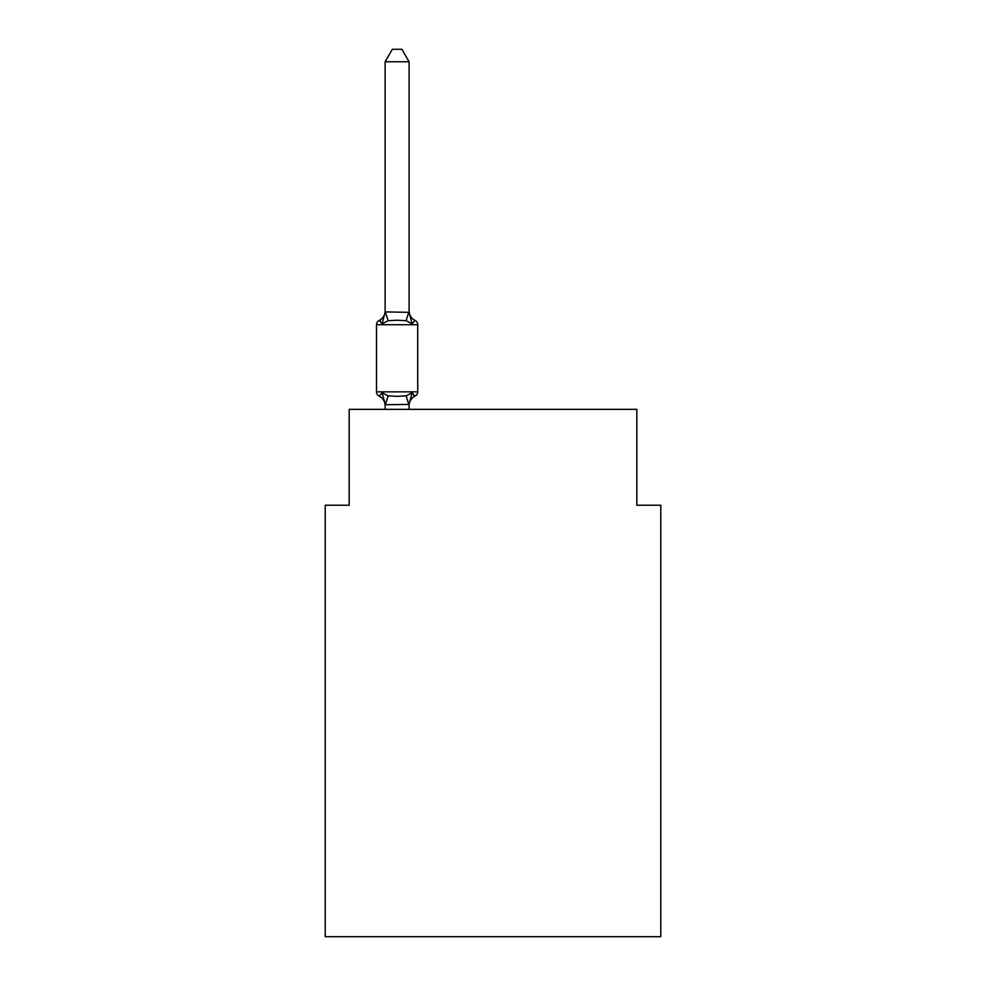 <?xml version="1.0" encoding="UTF-8"?>
<svg xmlns="http://www.w3.org/2000/svg" width="986" height="986" viewBox="0 0 986 986"><rect width="100%" height="100%" fill="white"/><g stroke="black" fill="none" stroke-linecap="round" stroke-linejoin="round"><path stroke-width="1.48" d="M660.793 936.7L660.793 505.226L636.82 505.226L636.82 409.338L349.18 409.338L349.18 505.226L325.207 505.226L325.207 936.7L660.793 936.7M409.104 404.408L385.329 404.716L382.137 392.785L379.203 396.15A4.794 4.794 0 0 1 376.504 391.849A4.794 4.794 0 0 0 379.203 396.15A4.794 4.794 0 0 1 376.504 391.849A4.794 4.794 0 0 0 379.203 396.15A4.794 4.794 0 0 1 376.504 391.849A4.794 4.794 0 0 0 379.203 396.15A4.794 4.794 0 0 1 376.504 391.849A4.794 4.794 0 0 0 379.203 396.15A4.794 4.794 0 0 1 376.504 391.849A4.794 4.794 0 0 0 379.203 396.15A4.794 4.794 0 0 1 376.504 391.849A4.794 4.794 0 0 0 379.203 396.15A4.794 4.794 0 0 1 376.504 391.849A4.794 4.794 0 0 0 379.203 396.15A4.794 4.794 0 0 1 376.504 391.849A4.794 4.794 0 0 0 379.203 396.15A4.794 4.794 0 0 1 376.504 391.849A4.794 4.794 0 0 0 379.203 396.15A4.794 4.794 0 0 1 376.504 391.849A4.794 4.794 0 0 0 379.203 396.15A4.794 4.794 0 0 1 376.504 391.849A4.794 4.794 0 0 0 379.203 396.15A4.794 4.794 0 0 1 376.504 391.849A4.794 4.794 0 0 0 379.203 396.15A4.794 4.794 0 0 1 376.504 391.849A4.794 4.794 0 0 0 379.203 396.15A4.794 4.794 0 0 1 376.504 391.849A4.794 4.794 0 0 0 379.203 396.15A4.794 4.794 0 0 1 376.504 391.849A4.794 4.794 0 0 0 379.203 396.15A4.794 4.794 0 0 1 376.504 391.849A4.794 4.794 0 0 0 379.203 396.15A4.794 4.794 0 0 1 376.504 391.849A4.794 4.794 0 0 0 379.203 396.15A4.794 4.794 0 0 1 376.504 391.849A4.794 4.794 0 0 0 379.203 396.15A4.794 4.794 0 0 1 376.504 391.849A4.794 4.794 0 0 0 379.203 396.15A4.794 4.794 0 0 1 376.504 391.849A4.794 4.794 0 0 0 379.203 396.15A4.794 4.794 0 0 1 376.504 391.849A4.794 4.794 0 0 0 379.203 396.15A4.794 4.794 0 0 1 376.504 391.849A4.794 4.794 0 0 0 379.203 396.15A4.794 4.794 0 0 1 376.504 391.849A4.794 4.794 0 0 0 379.203 396.15A4.794 4.794 0 0 1 376.504 391.849A4.794 4.794 0 0 0 379.203 396.15A4.794 4.794 0 0 1 376.504 391.849A4.794 4.794 0 0 0 379.203 396.15A4.794 4.794 0 0 1 376.504 391.849A4.794 4.794 0 0 0 379.203 396.15A4.794 4.794 0 0 1 376.504 391.849A4.794 4.794 0 0 0 379.203 396.15A4.794 4.794 0 0 1 376.504 391.849A4.794 4.794 0 0 0 379.203 396.15A4.794 4.794 0 0 1 376.504 391.849A4.794 4.794 0 0 0 379.203 396.15A4.794 4.794 0 0 1 376.504 391.849A4.794 4.794 0 0 0 379.203 396.15A4.794 4.794 0 0 1 376.504 391.849A4.794 4.794 0 0 0 379.203 396.15A4.794 4.794 0 0 1 376.504 391.849A4.794 4.794 0 0 0 379.203 396.15A4.794 4.794 0 0 1 376.504 391.849A4.794 4.794 0 0 0 379.203 396.15A4.794 4.794 0 0 1 376.504 391.849A4.794 4.794 0 0 0 379.203 396.15A4.794 4.794 0 0 1 376.504 391.849A4.794 4.794 0 0 0 379.203 396.15A4.794 4.794 0 0 1 376.504 391.849A4.794 4.794 0 0 0 379.203 396.15A4.794 4.794 0 0 1 376.504 391.849A4.794 4.794 0 0 0 379.203 396.15A4.794 4.794 0 0 1 376.504 391.849A4.794 4.794 0 0 0 379.203 396.15A4.794 4.794 0 0 1 376.504 391.849A4.794 4.794 0 0 0 379.203 396.15A4.794 4.794 0 0 1 376.504 391.849A4.794 4.794 0 0 0 379.203 396.15A4.794 4.794 0 0 1 376.504 391.849A4.794 4.794 0 0 0 379.203 396.15A4.794 4.794 0 0 1 376.504 391.849A4.794 4.794 0 0 0 379.203 396.15A4.794 4.794 0 0 1 376.504 391.849A4.794 4.794 0 0 0 379.203 396.15A4.794 4.794 0 0 1 376.504 391.849A4.794 4.794 0 0 0 379.203 396.15A4.794 4.794 0 0 1 376.504 391.849A4.794 4.794 0 0 0 379.203 396.15L382.137 392.785L379.203 396.15A4.794 4.794 0 0 1 376.504 391.849A4.794 4.794 0 0 0 379.203 396.15L382.137 392.785L379.203 396.15L382.137 392.785L379.203 396.15L382.137 392.785L379.203 396.15L382.137 392.785L379.203 396.15L382.137 392.785L379.203 396.15L382.137 392.785L379.203 396.15L382.137 392.785L379.203 396.15L382.137 392.785L379.203 396.15L382.137 392.785L379.203 396.15L382.137 392.785L379.203 396.15L382.137 392.785L379.203 396.15L382.137 392.785L379.203 396.15L382.137 392.785L379.203 396.15L382.137 392.785L379.203 396.15L382.137 392.785L379.203 396.15L382.137 392.785L379.203 396.15L382.137 392.785L379.203 396.15L382.137 392.785L379.203 396.15L382.137 392.785L379.203 396.15L382.137 392.785L379.203 396.15L382.137 392.785L379.203 396.15L382.137 392.785L379.203 396.15L382.137 392.785L388.127 395.867L397.111 396.347L406.109 395.867L412.099 392.785L415.032 396.15A4.794 4.794 0 0 0 417.731 391.849A4.794 4.794 0 0 1 415.032 396.15L413.664 395.497L415.032 396.15A4.794 4.794 0 0 0 417.731 391.849A4.794 4.794 0 0 1 415.032 396.15L413.664 395.497L415.032 396.15A4.794 4.794 0 0 0 417.731 391.849A4.794 4.794 0 0 1 415.032 396.15L413.664 395.497L415.032 396.15A4.794 4.794 0 0 0 417.731 391.849A4.794 4.794 0 0 1 415.032 396.15L413.664 395.497L415.032 396.15A4.794 4.794 0 0 0 417.731 391.849A4.794 4.794 0 0 1 415.032 396.15L413.664 395.497L415.032 396.15A4.794 4.794 0 0 0 417.731 391.849A4.794 4.794 0 0 1 415.032 396.15L413.664 395.497L415.032 396.15A4.794 4.794 0 0 0 417.731 391.849A4.794 4.794 0 0 1 415.032 396.15L413.664 395.497L415.032 396.15A4.794 4.794 0 0 0 417.731 391.849A4.794 4.794 0 0 1 415.032 396.15L413.664 395.497L415.032 396.15A4.794 4.794 0 0 0 417.731 391.849A4.794 4.794 0 0 1 415.032 396.15L413.664 395.497L415.032 396.15A4.794 4.794 0 0 0 417.731 391.849A4.794 4.794 0 0 1 415.032 396.15L413.664 395.497L415.032 396.15A4.794 4.794 0 0 0 417.731 391.849A4.794 4.794 0 0 1 415.032 396.15L413.664 395.497L415.032 396.15A4.794 4.794 0 0 0 417.731 391.849A4.794 4.794 0 0 1 415.032 396.15L413.664 395.497L415.032 396.15A4.794 4.794 0 0 0 417.731 391.849A4.794 4.794 0 0 1 415.032 396.15L413.664 395.497L415.032 396.15A4.794 4.794 0 0 0 417.731 391.849A4.794 4.794 0 0 1 415.032 396.15L413.664 395.497L415.032 396.15A4.794 4.794 0 0 0 417.731 391.849A4.794 4.794 0 0 1 415.032 396.15L413.664 395.497L415.032 396.15A4.794 4.794 0 0 0 417.731 391.849A4.794 4.794 0 0 1 415.032 396.15L413.664 395.497L415.032 396.15A4.794 4.794 0 0 0 417.731 391.849A4.794 4.794 0 0 1 415.032 396.15L413.664 395.497L415.032 396.15A4.794 4.794 0 0 0 417.731 391.849A4.794 4.794 0 0 1 415.032 396.15L413.664 395.497L415.032 396.15A4.794 4.794 0 0 0 417.731 391.849A4.794 4.794 0 0 1 415.032 396.15L413.664 395.497L415.032 396.15A4.794 4.794 0 0 0 417.731 391.849A4.794 4.794 0 0 1 415.032 396.15L413.664 395.497L415.032 396.15A4.794 4.794 0 0 0 417.731 391.849A4.794 4.794 0 0 1 415.032 396.15L413.664 395.497L415.032 396.15A4.794 4.794 0 0 0 417.731 391.849A4.794 4.794 0 0 1 415.032 396.15L413.664 395.497L415.032 396.15A4.794 4.794 0 0 0 417.731 391.849L417.731 324.727A4.794 4.794 0 0 0 415.032 320.413L412.099 323.79L415.032 320.413A4.794 4.794 0 0 1 417.731 324.727A4.794 4.794 0 0 0 415.032 320.413A4.794 4.794 0 0 1 417.731 324.727A4.794 4.794 0 0 0 415.032 320.413A4.794 4.794 0 0 1 417.731 324.727A4.794 4.794 0 0 0 415.032 320.413A4.794 4.794 0 0 1 417.731 324.727A4.794 4.794 0 0 0 415.032 320.413A4.794 4.794 0 0 1 417.731 324.727A4.794 4.794 0 0 0 415.032 320.413A4.794 4.794 0 0 1 417.731 324.727A4.794 4.794 0 0 0 415.032 320.413A4.794 4.794 0 0 1 417.731 324.727A4.794 4.794 0 0 0 415.032 320.413A4.794 4.794 0 0 1 417.731 324.727A4.794 4.794 0 0 0 415.032 320.413A4.794 4.794 0 0 1 417.731 324.727A4.794 4.794 0 0 0 415.032 320.413A4.794 4.794 0 0 1 417.731 324.727A4.794 4.794 0 0 0 415.032 320.413A4.794 4.794 0 0 1 417.731 324.727A4.794 4.794 0 0 0 415.032 320.413A4.794 4.794 0 0 1 417.731 324.727A4.794 4.794 0 0 0 415.032 320.413A4.794 4.794 0 0 1 417.731 324.727A4.794 4.794 0 0 0 415.032 320.413A4.794 4.794 0 0 1 417.731 324.727A4.794 4.794 0 0 0 415.032 320.413A4.794 4.794 0 0 1 417.731 324.727A4.794 4.794 0 0 0 415.032 320.413A4.794 4.794 0 0 1 417.731 324.727A4.794 4.794 0 0 0 415.032 320.413A4.794 4.794 0 0 1 417.731 324.727A4.794 4.794 0 0 0 415.032 320.413A4.794 4.794 0 0 1 417.731 324.727A4.794 4.794 0 0 0 415.032 320.413A4.794 4.794 0 0 1 417.731 324.727A4.794 4.794 0 0 0 415.032 320.413A4.794 4.794 0 0 1 417.731 324.727A4.794 4.794 0 0 0 415.032 320.413A4.794 4.794 0 0 1 417.731 324.727A4.794 4.794 0 0 0 415.032 320.413A4.794 4.794 0 0 1 417.731 324.727A4.794 4.794 0 0 0 415.032 320.413A4.794 4.794 0 0 1 417.731 324.727L376.504 324.727A4.794 4.794 0 0 1 379.203 320.413A4.794 4.794 0 0 0 376.504 324.727L376.504 391.849L417.731 391.849A4.794 4.794 0 0 1 415.032 396.15L413.664 395.497M409.104 61.761L385.132 61.761L392.329 49.3L401.906 49.3L409.104 61.761L409.104 312.34L412.099 323.79L406.109 320.696L397.111 320.228L388.127 320.696L382.137 323.79L379.203 320.413A4.794 4.794 0 0 0 376.504 324.727A4.794 4.794 0 0 1 379.203 320.413L380.559 321.066L379.203 320.413A4.794 4.794 0 0 0 376.504 324.727A4.794 4.794 0 0 1 379.203 320.413L380.559 321.066L379.203 320.413A4.794 4.794 0 0 0 376.504 324.727A4.794 4.794 0 0 1 379.203 320.413L380.559 321.066L379.203 320.413A4.794 4.794 0 0 0 376.504 324.727A4.794 4.794 0 0 1 379.203 320.413L380.559 321.066L379.203 320.413A4.794 4.794 0 0 0 376.504 324.727A4.794 4.794 0 0 1 379.203 320.413L380.559 321.066L379.203 320.413A4.794 4.794 0 0 0 376.504 324.727A4.794 4.794 0 0 1 379.203 320.413L380.559 321.066L379.203 320.413A4.794 4.794 0 0 0 376.504 324.727A4.794 4.794 0 0 1 379.203 320.413L380.559 321.066L379.203 320.413A4.794 4.794 0 0 0 376.504 324.727A4.794 4.794 0 0 1 379.203 320.413L380.559 321.066L379.203 320.413A4.794 4.794 0 0 0 376.504 324.727A4.794 4.794 0 0 1 379.203 320.413L380.559 321.066L379.203 320.413A4.794 4.794 0 0 0 376.504 324.727A4.794 4.794 0 0 1 379.203 320.413L380.559 321.066L379.203 320.413A4.794 4.794 0 0 0 376.504 324.727A4.794 4.794 0 0 1 379.203 320.413L380.559 321.066L379.203 320.413A4.794 4.794 0 0 0 376.504 324.727A4.794 4.794 0 0 1 379.203 320.413L380.559 321.066L379.203 320.413A4.794 4.794 0 0 0 376.504 324.727A4.794 4.794 0 0 1 379.203 320.413L380.559 321.066L379.203 320.413A4.794 4.794 0 0 0 376.504 324.727A4.794 4.794 0 0 1 379.203 320.413L380.559 321.066L379.203 320.413A4.794 4.794 0 0 0 376.504 324.727A4.794 4.794 0 0 1 379.203 320.413L380.559 321.066L379.203 320.413A4.794 4.794 0 0 0 376.504 324.727A4.794 4.794 0 0 1 379.203 320.413L380.559 321.066L379.203 320.413A4.794 4.794 0 0 0 376.504 324.727A4.794 4.794 0 0 1 379.203 320.413L380.559 321.066L379.203 320.413A4.794 4.794 0 0 0 376.504 324.727A4.794 4.794 0 0 1 379.203 320.413L380.559 321.066L379.203 320.413A4.794 4.794 0 0 0 376.504 324.727A4.794 4.794 0 0 1 379.203 320.413L380.559 321.066L379.203 320.413A4.794 4.794 0 0 0 376.504 324.727A4.794 4.794 0 0 1 379.203 320.413L380.559 321.066L379.203 320.413A4.794 4.794 0 0 0 376.504 324.727A4.794 4.794 0 0 1 379.203 320.413L380.559 321.066L379.203 320.413A4.794 4.794 0 0 0 376.504 324.727A4.794 4.794 0 0 1 379.203 320.413L380.559 321.066M382.137 323.79L379.203 320.413L382.137 323.79L379.203 320.413L382.137 323.79L379.203 320.413L382.137 323.79L379.203 320.413L382.137 323.79L379.203 320.413L382.137 323.79L379.203 320.413L382.137 323.79L379.203 320.413L382.137 323.79L379.203 320.413L382.137 323.79L379.203 320.413L382.137 323.79L379.203 320.413L382.137 323.79L379.203 320.413L382.137 323.79L379.203 320.413L382.137 323.79L379.203 320.413L382.137 323.79L379.203 320.413L382.137 323.79L379.203 320.413L382.137 323.79L379.203 320.413L382.137 323.79L379.203 320.413L382.137 323.79L379.203 320.413L382.137 323.79L379.203 320.413L382.137 323.79L379.203 320.413L382.137 323.79L379.203 320.413L382.137 323.79L379.203 320.413L382.137 323.79L379.203 320.413L382.137 323.79L385.132 311.909L409.104 312.34L409.104 310.935A10.55 10.55 0 0 0 415.032 320.413M385.132 404.223L385.132 409.338M409.104 404.223L412.099 392.785L415.032 396.15A10.55 10.55 0 0 0 409.104 405.64M385.132 312.34L385.132 61.761M412.099 392.785L415.032 396.15M409.104 409.338L409.104 404.654M385.132 310.935A10.55 10.55 0 0 1 379.203 320.413A4.794 4.794 0 0 0 376.504 324.727M385.132 405.64A10.55 10.55 0 0 0 379.203 396.15M388.127 395.867L385.329 404.716M406.109 395.867L408.907 404.716M385.329 311.847L388.127 320.696M408.907 311.847L406.109 320.696"/></g></svg>
